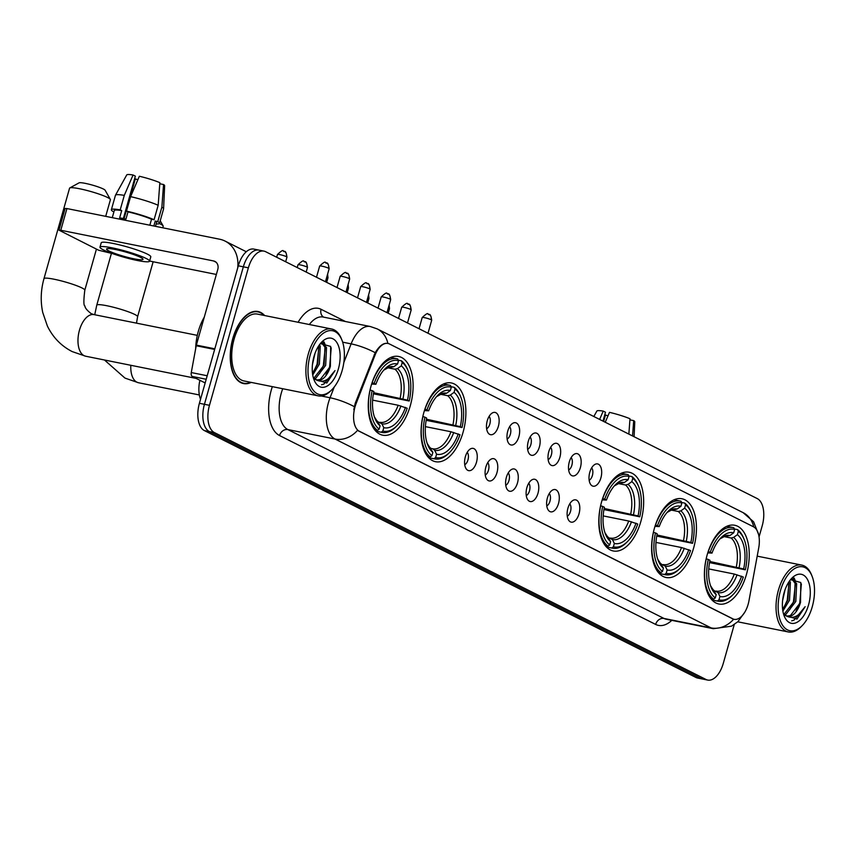 <?xml version="1.0" encoding="UTF-8"?>
<svg xmlns="http://www.w3.org/2000/svg" width="855" height="855" viewBox="0 0 855 855"><rect width="100%" height="100%" fill="white"/><g stroke="black" fill="none" stroke-linecap="round" stroke-linejoin="round"><path stroke-width="1.28" d="M410.304 405.687A40.164 21.396 101.4 0 0 398.59 356.46A40.164 21.396 101.4 0 0 371.059 385.979A40.164 21.396 101.4 0 0 382.773 435.206A40.164 21.396 101.4 0 0 410.304 405.687M693.64 547.98A40.164 21.396 101.4 0 0 681.927 498.754A40.164 21.396 101.4 0 0 654.406 528.272A40.164 21.396 101.4 0 0 666.12 577.499A40.164 21.396 101.4 0 0 693.64 547.98M640.855 521.465A40.164 21.396 101.4 0 0 629.141 472.238A40.164 21.396 101.4 0 0 601.621 501.757A40.164 21.396 101.4 0 0 613.334 550.983A40.164 21.396 101.4 0 0 640.855 521.465M463.089 432.192A40.164 21.396 101.4 0 0 451.376 382.965A40.164 21.396 101.4 0 0 423.856 412.484A40.164 21.396 101.4 0 0 435.569 461.711A40.164 21.396 101.4 0 0 463.089 432.192M746.436 574.485A40.164 21.396 101.4 0 0 734.723 525.259A40.164 21.396 101.4 0 0 707.192 554.777A40.164 21.396 101.4 0 0 718.905 604.004A40.164 21.396 101.4 0 0 746.436 574.485M589.79 472.27A11.361 6.06 -78.6 0 1 595.176 464.286A11.361 6.06 -78.6 0 1 600.766 467.022A11.361 6.06 -78.6 0 1 600.905 477.849A11.361 6.06 -78.6 0 1 591.029 484.924A11.361 6.06 -78.6 0 1 589.79 472.27M589.17 480.254A6.819 3.634 101.4 0 0 592.397 475.466A6.819 3.634 101.4 0 0 591.649 467.877M569.28 461.967A11.361 6.06 -78.6 0 1 574.667 453.994A11.361 6.06 -78.6 0 1 580.256 456.72A11.361 6.06 -78.6 0 1 580.395 467.546A11.361 6.06 -78.6 0 1 570.52 474.621A11.361 6.06 -78.6 0 1 569.28 461.967M568.661 469.961A6.819 3.634 101.4 0 0 571.888 465.173A6.819 3.634 101.4 0 0 571.14 457.575M548.782 451.675A11.361 6.06 -78.6 0 1 554.158 443.692A11.361 6.06 -78.6 0 1 559.747 446.417A11.361 6.06 -78.6 0 1 559.886 457.243A11.361 6.06 -78.6 0 1 550.011 464.329A11.361 6.06 -78.6 0 1 548.782 451.675M548.151 459.659A6.819 3.634 101.4 0 0 551.379 454.871A6.819 3.634 101.4 0 0 550.631 447.283M528.272 441.372A11.361 6.06 -78.6 0 1 533.648 433.389A11.361 6.06 -78.6 0 1 539.249 436.125A11.361 6.06 -78.6 0 1 539.377 446.951A11.361 6.06 -78.6 0 1 529.502 454.026A11.361 6.06 -78.6 0 1 528.272 441.372M527.642 449.356A6.819 3.634 101.4 0 0 530.87 444.568A6.819 3.634 101.4 0 0 530.121 436.98M507.763 431.07A11.361 6.06 -78.6 0 1 513.139 423.097A11.361 6.06 -78.6 0 1 518.739 425.822A11.361 6.06 -78.6 0 1 518.867 436.649A11.361 6.06 -78.6 0 1 509.003 443.724A11.361 6.06 -78.6 0 1 507.763 431.07M507.133 439.064A6.819 3.634 101.4 0 0 510.36 434.276A6.819 3.634 101.4 0 0 509.623 426.677M487.254 420.778A11.361 6.06 -78.6 0 1 492.63 412.794A11.361 6.06 -78.6 0 1 498.23 415.519A11.361 6.06 -78.6 0 1 498.358 426.346A11.361 6.06 -78.6 0 1 488.494 433.432A11.361 6.06 -78.6 0 1 487.254 420.778M486.623 428.761A6.819 3.634 101.4 0 0 489.851 423.973A6.819 3.634 101.4 0 0 489.113 416.385M567.912 508.223A11.361 6.06 -78.6 0 1 573.288 500.239A11.361 6.06 -78.6 0 1 578.888 502.975A11.361 6.06 -78.6 0 1 579.017 513.802A11.361 6.06 -78.6 0 1 569.141 520.877A11.361 6.06 -78.6 0 1 567.912 508.223M567.282 516.206A6.819 3.634 101.4 0 0 570.509 511.418A6.819 3.634 101.4 0 0 569.761 503.83M547.403 497.92A11.361 6.06 -78.6 0 1 552.779 489.947A11.361 6.06 -78.6 0 1 558.379 492.672A11.361 6.06 -78.6 0 1 558.507 503.499A11.361 6.06 -78.6 0 1 548.643 510.574A11.361 6.06 -78.6 0 1 547.403 497.92M546.773 505.914A6.819 3.634 101.4 0 0 550 501.126A6.819 3.634 101.4 0 0 549.263 493.527M526.894 487.628A11.361 6.06 -78.6 0 1 532.27 479.644A11.361 6.06 -78.6 0 1 537.87 482.37A11.361 6.06 -78.6 0 1 537.998 493.196A11.361 6.06 -78.6 0 1 528.134 500.282A11.361 6.06 -78.6 0 1 526.894 487.628M526.263 495.611A6.819 3.634 101.4 0 0 529.491 490.823A6.819 3.634 101.4 0 0 528.753 483.235M506.384 477.325A11.361 6.06 -78.6 0 1 511.76 469.342A11.361 6.06 -78.6 0 1 517.361 472.078A11.361 6.06 -78.6 0 1 517.489 482.904A11.361 6.06 -78.6 0 1 507.624 489.979A11.361 6.06 -78.6 0 1 506.384 477.325M505.754 485.309A6.819 3.634 101.4 0 0 508.982 480.521A6.819 3.634 101.4 0 0 508.244 472.933M485.875 467.022A11.361 6.06 -78.6 0 1 491.262 459.05A11.361 6.06 -78.6 0 1 496.851 461.775A11.361 6.06 -78.6 0 1 496.979 472.601A11.361 6.06 -78.6 0 1 487.115 479.676A11.361 6.06 -78.6 0 1 485.875 467.022M485.245 475.017A6.819 3.634 101.4 0 0 488.472 470.229A6.819 3.634 101.4 0 0 487.735 462.63M465.366 456.73A11.361 6.06 -78.6 0 1 470.752 448.747A11.361 6.06 -78.6 0 1 476.342 451.472A11.361 6.06 -78.6 0 1 476.47 462.299A11.361 6.06 -78.6 0 1 466.606 469.384A11.361 6.06 -78.6 0 1 465.366 456.73M464.735 464.714A6.819 3.634 101.4 0 0 467.963 459.926A6.819 3.634 101.4 0 0 467.225 452.338M748.959 600.808A20.456 10.901 -78.6 0 1 748.146 604.271A20.456 10.901 -78.6 0 1 734.124 619.319A20.456 10.901 -78.6 0 1 732.628 618.796L359.474 431.401A20.456 10.901 -78.6 0 1 356.129 403.528L375.024 355.167A20.456 10.901 -78.6 0 1 387.935 343.443A20.456 10.901 -78.6 0 1 389.442 343.966L753.447 526.766A20.456 10.901 -78.6 0 1 758.727 547.863L748.959 600.808M200.54 399.296A22.732 12.109 -78.6 0 1 199.888 380.293M264.633 315.548A36.754 19.58 101.4 0 0 257.996 311.509A36.754 19.58 101.4 0 0 232.806 338.527A36.754 19.58 101.4 0 0 243.525 383.574A36.754 19.58 101.4 0 0 251.21 382.409M744.844 612.116L737.876 621.703L731.463 626.181L713.359 628.692A30.31 16.149 -78.6 0 1 711.136 627.923A26.516 22.209 -63.3 0 0 733.654 619.223L734.124 619.319M733.665 619.223L357.55 430.343A26.516 22.209 116.7 0 1 335.032 439.043A30.31 16.149 -78.6 0 1 328.416 402.662A30.31 16.149 -78.6 0 1 330.062 397.757L334.273 386.962M260.593 250.686A22.732 12.109 101.4 0 0 258.926 250.109L253.892 249.094A22.732 12.109 101.4 0 0 238.31 265.809L199.407 403.293L204.431 404.308A22.732 12.109 101.4 0 0 209.4 431.593L701.004 678.475A22.732 12.109 101.4 0 0 702.671 679.052A22.732 12.109 101.4 0 1 701.004 678.475L209.4 431.593A22.732 12.109 101.4 0 1 204.431 404.308L243.344 266.813L204.431 404.308L209.464 405.313A22.732 12.109 101.4 0 0 214.423 432.598L706.038 679.49A22.732 12.109 101.4 0 0 707.705 680.067A22.732 12.109 101.4 0 0 723.287 663.352L734.263 624.545M258.926 250.109A22.732 12.109 101.4 0 0 243.344 266.813A22.732 12.109 101.4 0 1 258.926 250.109L263.949 251.114A22.732 12.109 101.4 0 0 248.367 267.829L209.464 405.313M353.799 409.695L355.21 403.346L375.206 352.698C379.438 345.677 383.671 342.588 387.881 343.464A26.516 22.209 -63.3 0 0 377.205 328.897L370.247 326.503L323.105 317.034A30.31 16.149 101.4 0 0 309.339 324.526M759.048 536.961L762.19 525.857A22.732 12.109 101.4 0 0 757.231 498.572L265.616 251.691A22.732 12.109 101.4 0 0 263.949 251.114M199.407 403.293A22.732 12.109 101.4 0 0 204.366 430.578L695.981 677.47A22.732 12.109 101.4 0 0 697.648 678.047L707.705 680.067M603.641 421.44L605.479 414.953A15.155 1.849 -164.2 0 0 607.969 415.904M632.55 435.965L633.694 420.617L629.911 419.858M634.1 436.745L634.763 421.761A19.697 2.405 -164.2 0 0 633.694 420.617M605.233 422.252L609.497 412.356A19.697 2.405 -164.2 0 1 629.985 418.758L628.853 434.105M602.978 421.109L605.49 412.238L603.213 411.095L599.622 419.431M603.213 411.095A19.697 2.405 -164.2 0 0 596.865 411.041L593.83 416.513M605.479 414.953L604.763 414.803M780.412 590.794A32.586 17.367 101.4 0 0 782.336 624.866A32.586 17.367 101.4 0 0 802.065 625.753A32.586 17.367 101.4 0 0 812.25 606.783A32.586 17.367 101.4 0 0 812.036 576.131A32.586 17.367 101.4 0 0 796.112 567.784A32.586 17.367 101.4 0 0 780.412 590.794M812.036 576.131L811.513 574.817A34.093 18.169 101.4 0 0 801.787 565.102A34.093 18.169 101.4 0 0 778.413 590.174A34.093 18.169 101.4 0 0 788.363 631.963A34.093 18.169 101.4 0 0 801.082 626.758L802.065 625.753M785.072 589.683L782.582 600.723M789.667 580.769L790.383 582.426L789.528 600.21L782.87 611.079M788.791 582.052L787.957 599.889L782.624 609.423M792.179 578.632L796.668 583.687L795.813 601.471L785.702 614.606L784.698 614.959M791.826 578.814L795.097 583.377L794.242 601.161L784.003 614.339M783.832 614.959L796.956 619.106L805.132 606.708C799.286 616.391 792.959 619.448 786.151 615.867A18.938 10.089 101.4 0 0 787.541 616.348A18.938 10.089 101.4 0 0 800.526 602.422L790.415 615.557L786.878 616.166M786.151 615.867L783.469 613.783M808.552 604.923A25.009 13.327 101.4 0 0 807.088 578.814A25.009 13.327 101.4 0 0 791.997 578.023A25.009 13.327 101.4 0 0 784.12 592.654A25.009 13.327 101.4 0 0 784.313 616.263A25.009 13.327 101.4 0 0 796.529 622.558A25.009 13.327 101.4 0 0 808.552 604.923M800.526 602.422L800.793 582.522L790.522 579.669M805.132 606.708L793.996 620.153L791.709 620.837M801.37 583.976L799.778 602.871L796.101 610.865M793.526 578.13L794.231 579.743M795.332 584.125L793.493 601.61L789.817 609.594M789.047 582.864L787.209 600.349L783.533 608.333M794.156 578.001L795.449 581.176M708.186 551.561L710.313 552.212A36.07 19.216 101.4 0 1 734.659 529.448L733.708 532.804A32.586 17.367 101.4 0 0 721.075 537.667A32.586 17.367 101.4 0 0 712.023 553.078L707.758 552.896M727.145 536.106L729.924 535.529L733.708 532.804M734.424 528.978L737.512 529.598L738.357 531.308A36.07 19.216 101.4 0 1 744.192 539.548A36.07 19.216 101.4 0 1 745.357 569.815L743.647 568.96A32.586 17.367 101.4 0 0 737.405 534.664L733.622 537.389L731.1 538.019L723.693 536.534M709.736 561.468L743.647 568.96M745.357 569.815L709.532 562.611M706.262 558.828A37.588 20.028 101.4 0 0 713.604 599.163L715.272 597.955A36.07 19.216 101.4 0 1 708.271 559.448L706.177 558.807M710.836 598.607L713.604 599.163M734.659 529.448L733.814 527.738A37.588 20.028 101.4 0 0 732.959 527.535A37.588 20.028 101.4 0 0 708.314 551.593M744.192 539.548L743.668 538.244A37.588 20.028 101.4 0 0 737.512 529.598M708.271 559.448L709.981 560.314A32.586 17.367 101.4 0 0 711.114 587.3A32.586 17.367 101.4 0 0 716.212 594.61L715.272 597.955M712.023 553.078L710.313 552.212M737.405 534.664L738.357 531.308M716.212 594.61L710.526 585.686M733.163 594.482A36.07 19.216 101.4 0 1 718.97 599.815L717.302 601.022A37.588 20.028 101.4 0 0 718.157 601.225A37.588 20.028 101.4 0 0 732.169 595.486L733.163 594.482A36.07 19.216 101.4 0 0 743.316 577.05L734.285 574.047L708.752 568.917M717.302 601.022L711.98 599.954M718.97 599.815L719.921 596.469A32.586 17.367 101.4 0 0 741.595 576.195M714.299 590.72L718.008 592.59L719.921 596.469M716.084 591.072L716.223 591.104A28.033 14.941 101.4 0 0 734.285 574.047M655.4 525.056L657.527 525.707A36.07 19.216 101.4 0 1 681.863 502.943L680.922 506.288A32.586 17.367 101.4 0 0 668.289 511.162A32.586 17.367 101.4 0 0 659.237 526.562L654.962 526.381M674.36 509.601L677.128 509.024L680.922 506.288M681.638 502.473L684.727 503.093L685.571 504.803A36.07 19.216 101.4 0 1 691.406 513.043A36.07 19.216 101.4 0 1 692.571 543.31L690.861 542.444A32.586 17.367 101.4 0 0 684.62 508.148L680.837 510.884L678.304 511.504L670.908 510.018M656.95 534.963L690.861 542.444M692.571 543.31L656.736 536.096M653.477 532.312A37.588 20.028 101.4 0 0 660.808 572.647L662.486 571.45A36.07 19.216 101.4 0 1 655.475 532.943L653.391 532.302M658.04 572.091L660.808 572.647M681.863 502.943L681.018 501.233A37.588 20.028 101.4 0 0 680.163 501.019A37.588 20.028 101.4 0 0 655.529 525.077M691.406 513.043L690.883 511.728A37.588 20.028 101.4 0 0 684.727 503.093M655.475 532.943L657.196 533.798A32.586 17.367 101.4 0 0 658.318 560.784A32.586 17.367 101.4 0 0 663.427 568.105L662.486 571.45M659.237 526.562L657.527 525.707M684.62 508.148L685.571 504.803M663.427 568.105L657.73 559.181M680.377 567.977A36.07 19.216 101.4 0 1 666.184 573.31L664.517 574.507A37.588 20.028 101.4 0 0 665.372 574.72A37.588 20.028 101.4 0 0 679.383 568.981L680.377 567.977A36.07 19.216 101.4 0 0 690.519 550.545L681.499 547.542L655.967 542.412M664.517 574.507L659.184 573.438M666.184 573.31L667.135 569.954A32.586 17.367 101.4 0 0 688.809 549.68M661.503 564.204L665.211 566.074L667.135 569.954M602.604 498.54L604.742 499.192A36.07 19.216 101.4 0 1 629.077 476.427L628.126 479.783A32.586 17.367 101.4 0 0 615.504 484.646A32.586 17.367 101.4 0 0 606.452 500.057L602.177 499.876M621.574 483.086L624.342 482.509L628.126 479.783M628.842 475.957L631.931 476.577L632.775 478.287A36.07 19.216 101.4 0 1 638.621 486.527A36.07 19.216 101.4 0 1 639.786 516.794L638.065 515.939A32.586 17.367 101.4 0 0 631.834 481.643L628.04 484.368L625.518 484.999L618.122 483.513M604.164 508.447L638.065 515.939M639.786 516.794L603.951 509.591M600.691 505.807A37.588 20.028 101.4 0 0 608.023 546.142L609.69 544.934A36.07 19.216 101.4 0 1 602.689 506.427L600.595 505.786M605.255 545.586L608.023 546.142M629.077 476.427L628.233 474.717A37.588 20.028 101.4 0 0 627.378 474.514A37.588 20.028 101.4 0 0 602.732 498.572M638.621 486.527L638.087 485.223A37.588 20.028 101.4 0 0 631.931 476.577M602.689 506.427L604.399 507.293A32.586 17.367 101.4 0 0 605.532 534.279A32.586 17.367 101.4 0 0 610.641 541.589L609.69 544.934M606.452 500.057L604.742 499.192M631.834 481.643L632.775 478.287M610.641 541.589L604.945 532.676M627.581 541.461A36.07 19.216 101.4 0 1 613.398 546.794L611.72 548.002A37.588 20.028 101.4 0 0 612.575 548.205A37.588 20.028 101.4 0 0 626.597 542.465L627.581 541.461A36.07 19.216 101.4 0 0 637.734 524.029L628.714 521.026L603.17 515.896M611.72 548.002L606.398 546.933M613.398 546.794L614.339 543.449A32.586 17.367 101.4 0 0 636.024 523.175M604.955 532.708A29.145 15.529 101.4 0 0 608.728 537.71L612.426 539.569L614.339 543.449M610.502 538.052L610.556 538.062A28.033 14.941 101.4 0 0 610.641 538.084A28.033 14.941 101.4 0 0 628.714 521.026M162.749 227.804L163.187 226.254A21.215 2.586 -164.2 0 0 163.123 225.902A21.215 2.586 -164.2 0 0 160.377 224.01A21.215 2.586 -164.2 0 0 159.383 223.529M424.839 409.267L426.976 409.919A36.07 19.216 101.4 0 1 451.312 387.155L450.371 390.511A32.586 17.367 101.4 0 0 437.739 395.373A32.586 17.367 101.4 0 0 428.686 410.785L424.411 410.603M443.809 393.813L446.577 393.247L450.371 390.511M451.087 386.684L454.165 387.315L455.02 389.014A36.07 19.216 101.4 0 1 460.856 397.254A36.07 19.216 101.4 0 1 462.021 427.521L460.311 426.666A32.586 17.367 101.4 0 0 454.069 392.37L450.286 395.106L447.753 395.726L440.357 394.241M426.399 419.185L460.311 426.666M462.021 427.521L426.185 420.318M422.926 416.535A37.588 20.028 101.4 0 0 430.257 456.869L431.925 455.672A36.07 19.216 101.4 0 1 424.924 417.165L422.83 416.513M427.489 456.314L430.257 456.869M451.312 387.155L450.467 385.455A37.588 20.028 101.4 0 0 449.612 385.242A37.588 20.028 101.4 0 0 424.967 409.299M460.856 397.254L460.332 395.951A37.588 20.028 101.4 0 0 454.165 387.315M424.924 417.165L426.634 418.02A32.586 17.367 101.4 0 0 427.767 445.006A32.586 17.367 101.4 0 0 432.876 452.316L431.925 455.672M428.686 410.785L426.976 409.919M454.069 392.37L455.02 389.014M432.876 452.316L427.179 443.403A29.145 15.529 101.4 0 0 430.963 448.437L432.876 448.811A28.033 14.941 101.4 0 0 450.948 431.754L425.416 426.634M449.826 452.199A36.07 19.216 101.4 0 1 435.633 457.521L433.966 458.729A37.588 20.028 101.4 0 0 434.81 458.932A37.588 20.028 101.4 0 0 448.832 453.193L449.826 452.199A36.07 19.216 101.4 0 0 459.969 434.757L450.948 431.754M433.966 458.729L428.633 457.66M435.633 457.521L436.574 454.176A32.586 17.367 101.4 0 0 458.259 433.902M432.737 448.779L434.661 450.296L436.574 454.176M69.811 187.929L79.066 182.852A13.637 1.667 15.8 0 1 89.593 184.349A13.637 1.667 15.8 0 1 103.348 189.008A13.637 1.667 15.8 0 1 105.112 190.216L110.327 199.397A21.215 2.586 -164.2 0 0 107.591 197.505A21.215 2.586 -164.2 0 0 86.184 190.27A21.215 2.586 -164.2 0 0 69.811 187.929A21.215 2.586 -164.2 0 0 69.565 188.186L43.979 278.645A21.215 2.586 15.8 0 1 59.358 280.408A21.215 2.586 15.8 0 1 81.995 287.953A21.215 2.586 15.8 0 1 84.805 290.198C83.544 300.522 83.587 305.78 84.934 305.994C84.955 307.864 87.05 310.418 91.229 313.667L93.997 314.608A21.215 11.307 -78.6 0 0 79.451 330.212A21.215 11.307 -78.6 0 0 84.089 355.68A21.215 11.307 -78.6 0 0 85.639 356.214L72.183 351.587C61.186 345.922 52.925 337.404 47.388 326.044L42.75 312.524C40.367 301.334 40.783 290.048 43.979 278.645M372.053 382.762L374.18 383.414A36.07 19.216 101.4 0 1 398.526 360.65L397.575 363.995A32.586 17.367 101.4 0 0 384.942 368.868A32.586 17.367 101.4 0 0 375.901 384.269L371.626 384.087M391.024 367.308L393.792 366.731L397.575 363.995M398.291 360.179L401.38 360.799L402.224 362.509A36.07 19.216 101.4 0 1 408.07 370.749A36.07 19.216 101.4 0 1 409.235 401.016L407.514 400.151A32.586 17.367 101.4 0 0 401.284 365.855L397.49 368.591L394.967 369.21L387.561 367.725M373.614 392.669L407.514 400.151M409.235 401.016L373.4 393.802M370.13 390.019A37.588 20.028 101.4 0 0 377.472 430.364L379.139 429.157A36.07 19.216 101.4 0 1 372.139 390.649L370.044 390.008M374.704 429.809L377.472 430.364M398.526 360.65L397.682 358.94A37.588 20.028 101.4 0 0 396.827 358.737A37.588 20.028 101.4 0 0 372.182 382.784M408.07 370.749L407.536 369.435A37.588 20.028 101.4 0 0 401.38 360.799M372.139 390.649L373.849 391.515A32.586 17.367 101.4 0 0 374.982 418.49A32.586 17.367 101.4 0 0 380.09 425.811L379.139 429.157M375.901 384.269L374.18 383.414M401.284 365.855L402.224 362.509M380.09 425.811L374.394 416.887M397.03 425.683A36.07 19.216 101.4 0 1 382.837 431.016L381.17 432.213A37.588 20.028 101.4 0 0 382.025 432.427A37.588 20.028 101.4 0 0 396.047 426.688L397.03 425.683A36.07 19.216 101.4 0 0 407.183 408.252L398.152 405.249L372.62 400.119M381.17 432.213L375.847 431.144M382.837 431.016L383.788 427.671A32.586 17.367 101.4 0 0 405.473 407.386M378.166 421.91L381.875 423.791L383.788 427.671M379.951 422.274L380.09 422.295A28.033 14.941 101.4 0 0 398.152 405.249M105.699 216.347L110.402 199.739A21.215 2.586 -164.2 0 0 110.327 199.397M206.205 379.267L192.247 376.457L205.168 382.944M237.69 268A30.31 25.383 -63.3 0 0 225.089 241.089A30.31 25.383 -63.3 0 0 219.682 239.229L66.925 208.556L60.78 230.262L213.536 260.946A7.577 6.348 116.7 0 1 214.894 261.406A7.577 6.348 116.7 0 1 217.779 269.443L196.361 345.11L214.819 348.808M60.78 230.262L58.984 230.166L65.13 208.46L66.925 208.556M58.984 230.166L98.731 250.269L112.465 253.582M149.604 261.042L216.358 274.455M192.247 376.457A3.783 2.02 -78.6 0 1 191.274 372.556L196.212 345.751A3.783 2.02 -78.6 0 1 196.361 345.11M109.055 251.017A18.938 2.319 -164.2 0 0 129.265 257.761A18.938 2.319 -164.2 0 0 142.999 259.332A18.938 2.319 -164.2 0 0 140.487 257.334A18.938 2.319 -164.2 0 0 120.288 250.601A18.938 2.319 -164.2 0 0 106.544 249.019A18.938 2.319 -164.2 0 0 109.055 251.017M124.061 218.688L135.336 178.855A15.155 1.849 -164.2 0 0 137.826 179.807M158.175 205.264A25.009 3.057 -164.2 0 0 130.591 196.639L139.354 176.258A19.697 2.405 -164.2 0 1 159.853 182.66L158.175 205.264L154.082 219.735L151.527 219.222L149.839 225.207M151.527 219.222A21.974 2.683 -164.2 0 0 127.994 211.869L126.487 211.11L130.591 196.639M123.355 218.538L135.347 176.13L133.07 174.986L124.296 195.378L120.202 209.849L121.709 210.608L119.657 217.843A21.974 2.683 -164.2 0 1 125.942 219.104L127.994 211.869M121.709 210.608A21.974 2.683 -164.2 0 0 114.281 210.565L112.272 217.662M149.561 261.192L150.79 256.853A25.768 3.142 -164.2 0 0 147.381 254.127A25.768 3.142 -164.2 0 0 119.892 244.968A25.768 3.142 -164.2 0 0 101.211 242.82L99.982 247.159A25.768 3.142 -164.2 0 0 103.402 249.884A25.768 3.142 -164.2 0 0 130.879 259.044A25.768 3.142 -164.2 0 0 149.561 261.192A25.768 3.142 -164.2 0 0 146.152 258.467A25.768 3.142 -164.2 0 0 118.663 249.307A25.768 3.142 -164.2 0 0 99.982 247.159M155.492 226.34L156.561 222.535A21.974 2.683 -164.2 0 0 155.236 221.082L157.78 221.595L161.873 207.124L163.551 184.52L159.767 183.761M156.166 223.935A25.009 3.057 -164.2 0 0 159.479 223.358A25.009 3.057 -164.2 0 0 157.78 221.595M154.082 219.735A25.009 3.057 -164.2 0 0 126.487 211.11M120.202 209.849A25.009 3.057 -164.2 0 0 111.364 209.742A25.009 3.057 -164.2 0 0 113.063 211.506L113.961 211.677M159.479 223.358L163.583 208.887A25.009 3.057 -164.2 0 0 163.594 208.791A25.009 3.057 -164.2 0 0 161.873 207.124M124.296 195.378A25.009 3.057 -164.2 0 0 115.489 195.186A25.009 3.057 -164.2 0 0 115.457 195.271L111.364 209.742M163.594 208.791L164.63 185.663A19.697 2.405 -164.2 0 0 163.551 184.52M133.07 174.986A19.697 2.405 -164.2 0 0 126.732 174.933L115.489 195.186M153.836 226.009L155.236 221.082M135.336 178.855L134.62 178.706M310.28 354.697A32.586 17.367 101.4 0 0 312.203 388.769A32.586 17.367 101.4 0 0 331.932 389.656A32.586 17.367 101.4 0 0 342.107 370.685A32.586 17.367 101.4 0 0 341.893 340.023A32.586 17.367 101.4 0 0 325.979 331.687A32.586 17.367 101.4 0 0 310.28 354.697M341.893 340.023L341.369 338.719A34.093 18.169 101.4 0 0 331.655 329.004A34.093 18.169 101.4 0 0 308.281 354.066A34.093 18.169 101.4 0 0 318.22 395.865A34.093 18.169 101.4 0 0 330.938 390.66L331.932 389.656M331.655 329.004L257.473 314.106A34.093 18.169 101.4 0 0 234.099 339.179A34.093 18.169 101.4 0 0 244.049 380.967L318.22 395.865M264.088 315.442A36.37 19.376 101.4 0 0 257.921 311.883A36.37 19.376 101.4 0 0 232.988 338.612A36.37 19.376 101.4 0 0 243.6 383.2A36.37 19.376 101.4 0 0 250.654 382.303M204.27 317.162A37.887 20.189 101.4 0 0 198.307 331.43A37.887 20.189 101.4 0 0 195.677 348.669M314.929 353.585L312.449 364.615M319.524 344.672L320.24 346.328L319.385 364.112L312.727 374.971M318.648 345.954L317.814 363.792L312.492 373.325M322.036 342.534L326.524 347.59L325.67 365.374L315.57 378.509L314.565 378.861M321.683 342.716L324.953 347.28L324.098 365.053L313.86 378.241M313.7 378.861L326.813 383.008L334.989 370.61C329.143 380.293 322.816 383.339 316.019 379.759A18.938 10.089 101.4 0 0 317.408 380.24A18.938 10.089 101.4 0 0 330.393 366.325L320.283 379.449L316.735 380.069M316.019 379.759L313.336 377.675M338.409 368.826A25.009 13.327 101.4 0 0 336.955 342.716A25.009 13.327 101.4 0 0 321.854 341.925A25.009 13.327 101.4 0 0 313.977 356.556A25.009 13.327 101.4 0 0 314.18 380.165A25.009 13.327 101.4 0 0 326.396 386.46A25.009 13.327 101.4 0 0 338.409 368.826M330.393 366.325L330.65 346.425L320.379 343.571M334.989 370.61L323.853 384.055L321.566 384.739M331.227 347.878L329.645 366.774L325.969 374.757M323.382 342.032L324.098 343.646M325.199 348.017L323.35 365.513L319.685 373.496M318.915 346.756L317.066 364.251L313.4 372.235M324.024 341.904L325.306 345.067M375.024 355.167L374.116 354.985M356.129 403.528L355.21 403.346M359.474 431.401L358.865 431.273M732.628 618.796L732.008 618.667M671.806 620.356A37.887 20.189 -78.6 0 1 655.657 624.428L279.542 435.548A7.577 6.348 116.7 0 1 287.879 429.584L663.993 618.454A30.31 16.149 101.4 0 0 666.216 619.234L713.359 628.692M279.542 435.548A37.887 20.189 -78.6 0 1 271.281 390.072A37.887 20.189 -78.6 0 1 272.339 386.652M282.738 388.736A30.31 16.149 101.4 0 0 281.263 393.193A30.31 16.149 101.4 0 0 287.879 429.584L335.032 439.043L711.136 627.923L663.993 618.454A7.577 6.348 116.7 0 0 655.657 624.428M377.205 328.897L743.134 512.658A26.516 22.209 116.7 0 1 753.747 526.926M375.206 352.698A26.516 7.043 -158.7 0 0 351.127 343.87A30.31 16.149 -78.6 0 1 370.247 326.503M343.828 362.541L351.127 343.87L342.663 342.16M354.269 406.649A26.516 7.043 -158.7 0 0 330.062 397.757L321.298 395.993M298.106 322.271A37.887 20.189 -78.6 0 1 321.085 309.307L345.388 321.501M214.423 432.598L204.366 430.578M706.038 679.49L695.981 677.47M248.367 267.829L238.31 265.809M323.607 317.13A7.577 6.348 116.7 0 1 321.085 309.307M727.391 536.16A28.033 14.941 101.4 0 0 727.263 536.128L725.04 536.138L719.91 538.917A29.145 15.529 101.4 0 1 729.924 535.529M736.337 566.812A28.033 14.941 101.4 0 0 731.1 538.019M710.537 585.718A29.145 15.529 101.4 0 0 714.299 590.73M739.105 567.538A29.145 15.529 101.4 0 0 733.622 537.389M718.008 592.59A29.145 15.529 101.4 0 0 737.053 574.774M674.606 509.644A28.033 14.941 101.4 0 0 674.467 509.623L672.254 509.623L667.124 512.412M683.551 540.307A28.033 14.941 101.4 0 0 678.304 511.504M657.741 559.213A29.145 15.529 101.4 0 0 661.514 564.225M677.128 509.024A29.145 15.529 101.4 0 0 667.146 512.38M686.319 541.023A29.145 15.529 101.4 0 0 680.837 510.884M665.211 566.074A29.145 15.529 101.4 0 0 684.267 548.258M663.362 564.578A28.033 14.941 101.4 0 0 663.427 564.589A28.033 14.941 101.4 0 0 681.499 547.542M621.82 483.139A28.033 14.941 101.4 0 0 621.681 483.107L619.469 483.118L614.339 485.897M630.755 513.791A28.033 14.941 101.4 0 0 625.518 484.999M624.342 482.509A29.145 15.529 101.4 0 0 614.36 485.875M633.523 514.518A29.145 15.529 101.4 0 0 628.04 484.368M612.426 539.569A29.145 15.529 101.4 0 0 631.482 521.753M199.343 394.957L138.435 382.73A21.215 11.307 -78.6 0 1 136.875 382.185A21.215 11.307 -78.6 0 1 130.815 365.288M94.723 314.758L96.765 305.16A21.215 2.586 15.8 0 1 112.144 306.924A21.215 2.586 15.8 0 1 134.78 314.469A21.215 2.586 15.8 0 1 137.591 316.713L136.49 323.147M444.055 393.866A28.033 14.941 101.4 0 0 443.916 393.834L441.704 393.845L436.574 396.624A29.145 15.529 101.4 0 1 446.577 393.247M452.99 424.518A28.033 14.941 101.4 0 0 447.753 395.726M455.758 425.245A29.145 15.529 101.4 0 0 450.286 395.106M434.661 450.296A29.145 15.529 101.4 0 0 453.716 432.48M391.269 367.351A28.033 14.941 101.4 0 0 391.13 367.329L388.918 367.34L383.788 370.119A29.145 15.529 101.4 0 1 393.792 366.731M400.204 398.013A28.033 14.941 101.4 0 0 394.967 369.21M374.405 416.919A29.145 15.529 101.4 0 0 378.166 421.932M402.972 398.729A29.145 15.529 101.4 0 0 397.49 368.591M381.875 423.791A29.145 15.529 101.4 0 0 400.931 405.965M388.961 305.663A4.927 4.125 116.7 0 1 388.843 308.142A4.927 0.599 15.8 0 1 389.495 308.655L389.132 305.053M368.452 295.36A4.927 4.125 116.7 0 1 368.334 297.839A4.927 0.599 15.8 0 1 368.986 298.363L368.623 294.751M347.942 285.068A4.927 4.125 116.7 0 1 347.825 287.537A4.927 0.599 15.8 0 1 348.477 288.06L348.113 284.459M327.433 274.765A4.927 4.125 116.7 0 1 327.315 277.244A4.927 0.599 15.8 0 1 327.978 277.757L327.604 274.156M306.817 266.942A4.927 0.599 15.8 0 1 307.469 267.465C306.86 263.212 306.015 261.299 304.936 261.716A4.927 4.125 116.7 0 1 306.817 266.942A4.927 0.599 15.8 0 0 301.559 265.189A4.927 0.599 15.8 0 0 297.989 264.783L297.198 267.551M304.059 261.416A4.927 4.125 116.7 0 1 304.936 261.716C302.873 262.827 305.78 257.441 297.989 264.783M286.307 256.639A4.927 0.599 15.8 0 1 286.959 257.163C286.35 252.909 285.506 250.996 284.426 251.423A4.927 4.125 116.7 0 1 286.307 256.639A4.927 0.599 15.8 0 0 281.049 254.886A4.927 0.599 15.8 0 0 277.48 254.48L276.689 257.259M283.55 251.114A4.927 4.125 116.7 0 1 284.426 251.423C282.364 252.524 285.271 247.138 277.48 254.48M431.038 319.706A4.927 0.599 15.8 0 1 431.69 320.219C431.08 315.976 430.236 314.063 429.157 314.48A4.927 4.125 116.7 0 1 431.038 319.706A4.927 0.599 15.8 0 0 425.779 317.953A4.927 0.599 15.8 0 0 422.21 317.536L419.036 328.737M428.28 314.18A4.927 4.125 116.7 0 1 429.157 314.48C427.094 315.58 430.001 310.194 422.21 317.536M410.528 309.403A4.927 0.599 15.8 0 1 411.18 309.927C410.571 305.673 409.727 303.76 408.647 304.177A4.927 4.125 116.7 0 1 410.528 309.403A4.927 0.599 15.8 0 0 405.27 307.65A4.927 0.599 15.8 0 0 401.7 307.244L398.526 318.445M407.771 303.878A4.927 4.125 116.7 0 1 408.647 304.177C406.585 305.278 409.492 299.902 401.7 307.244M390.019 299.1A4.927 0.599 15.8 0 1 390.671 299.624C390.062 295.37 389.217 293.457 388.138 293.885A4.927 4.125 116.7 0 1 390.019 299.1A4.927 0.599 15.8 0 0 384.761 297.348A4.927 0.599 15.8 0 0 381.191 296.942L378.028 308.142M387.262 293.575A4.927 4.125 116.7 0 1 388.138 293.885C386.075 294.986 388.982 289.599 381.191 296.942M369.51 288.808A4.927 0.599 15.8 0 1 370.162 289.321C369.552 285.078 368.708 283.165 367.629 283.582A4.927 4.125 116.7 0 1 369.51 288.808A4.927 0.599 15.8 0 0 364.251 287.056A4.927 0.599 15.8 0 0 360.682 286.639L357.518 297.839M366.752 283.283A4.927 4.125 116.7 0 1 367.629 283.582C365.566 284.683 368.473 279.296 360.682 286.639M349 278.506A4.927 0.599 15.8 0 1 349.652 279.029C349.043 274.776 348.199 272.863 347.13 273.279A4.927 4.125 116.7 0 1 349 278.506A4.927 0.599 15.8 0 0 343.742 276.753A4.927 0.599 15.8 0 0 340.172 276.347L337.009 287.547M346.243 272.98A4.927 4.125 116.7 0 1 347.13 273.279C345.067 274.38 347.964 269.004 340.172 276.347M328.491 268.203A4.927 0.599 15.8 0 1 329.143 268.727C328.534 264.473 327.689 262.56 326.621 262.987A4.927 4.125 116.7 0 1 328.491 268.203A4.927 0.599 15.8 0 0 323.243 266.45A4.927 0.599 15.8 0 0 319.663 266.044L316.5 277.244M325.734 262.677A4.927 4.125 116.7 0 1 326.621 262.987C324.558 264.088 327.454 258.702 319.663 266.044M213.536 260.946L216.069 262.218M214.648 349.449L196.212 345.751M191.274 372.556L207.199 375.751M743.134 512.658L753.576 521.753L758.471 534.161M737.769 621.809L788.363 631.963M757.199 556.145L801.787 565.102M726.814 526.306L732.959 527.535M712.023 599.996L718.157 601.225M674.029 499.79L680.163 501.019M659.226 573.491L665.372 574.72M621.243 473.285L627.378 474.514M606.441 546.976L612.575 548.205M138.435 382.73L124.969 378.092L104.449 359.987M96.765 305.16L111.417 253.379M443.478 384.013L449.612 385.242M428.676 457.703L434.81 458.932M137.591 316.713L153.141 261.758M160.206 220.782L163.123 225.902M196.105 378.402L85.639 356.214M390.692 357.497L396.827 358.737M375.89 431.198L382.025 432.427M84.805 290.198L96.433 249.115M197.313 335.363L93.997 314.608M389.495 308.655L388.202 313.251M368.986 298.363L367.693 302.959M348.477 288.06L347.183 292.656M327.978 277.757L326.674 282.353M307.469 267.465L306.165 272.061M286.959 257.163L285.656 261.758M431.69 320.219L428.002 333.247M411.18 309.927L407.493 322.944M390.671 299.624L386.984 312.641M370.162 289.321L366.474 302.349M349.652 279.029L345.965 292.047M329.143 268.727L325.456 281.744M225.089 241.089L246.293 251.744M240.843 382.645L243.6 383.2M255.164 311.327L257.921 311.883"/></g></svg>
